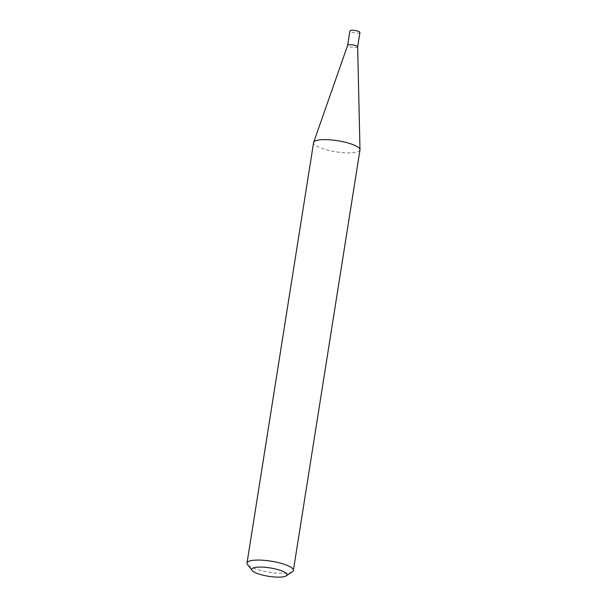 <?xml version="1.0" encoding="UTF-8"?>
<svg xmlns="http://www.w3.org/2000/svg" width="607" height="607" viewBox="0 0 607 607"><rect width="100%" height="100%" fill="white"/><g stroke="black" fill="none" stroke-linecap="round" stroke-linejoin="round"><path stroke-width="0.46" stroke-dasharray="3.04 2.28" d="M357.66 46.883L357.652 46.914A5.068 1.206 9 0 1 353.752 47.475A5.068 1.206 9 0 1 348.213 46.018A5.068 1.206 9 0 1 347.644 45.328L347.652 45.297M359.936 32.497A5.068 1.206 9 0 1 356.028 33.066A5.068 1.206 9 0 1 350.489 31.61A5.068 1.206 9 0 1 349.928 30.911M359.974 149.937A23.476 5.6 9 0 1 341.885 152.547A23.476 5.6 9 0 1 316.217 145.809A23.476 5.6 9 0 1 313.599 142.592M292.46 571.627A23.476 5.6 9 0 1 272.452 572.682A23.476 5.6 9 0 1 249.621 566.255A23.476 5.6 9 0 1 247.504 564.502"/><path stroke-width="0.91" d="M347.644 45.328A5.068 1.206 9 0 1 347.659 45.275A5.068 1.206 9 0 1 351.658 44.774A5.068 1.206 9 0 1 357.091 46.215A5.068 1.206 9 0 1 357.652 46.86A5.068 1.206 9 0 1 357.652 46.914M347.652 45.297L349.928 30.911A5.068 1.206 9 0 1 353.835 30.35A5.068 1.206 9 0 1 359.374 31.807A5.068 1.206 9 0 1 359.936 32.497L357.66 46.883M252.095 570.436L247.504 564.502A23.476 5.6 9 0 1 247.011 563.03L313.599 142.592A23.476 5.6 9 0 1 313.66 142.349A23.476 5.6 9 0 1 332.181 140.02A23.476 5.6 9 0 1 357.364 146.712A23.476 5.6 9 0 1 359.989 149.694A23.476 5.6 9 0 1 359.974 149.937L293.378 570.375A23.476 5.6 9 0 1 292.46 571.627L286.261 575.846A17.838 4.257 -171 0 0 284.979 572.454A17.838 4.257 -171 0 0 263.37 567.166A17.838 4.257 -171 0 0 252.095 570.436A17.838 4.257 -171 0 0 253.703 571.764A17.838 4.257 -171 0 0 271.056 576.65A17.838 4.257 -171 0 0 286.261 575.846M247.011 563.03A23.476 5.6 9 0 1 265.1 560.42A23.476 5.6 9 0 1 290.768 567.158A23.476 5.6 9 0 1 293.378 570.375M347.659 45.275L313.66 142.349M357.652 46.86L359.989 149.694"/></g></svg>
